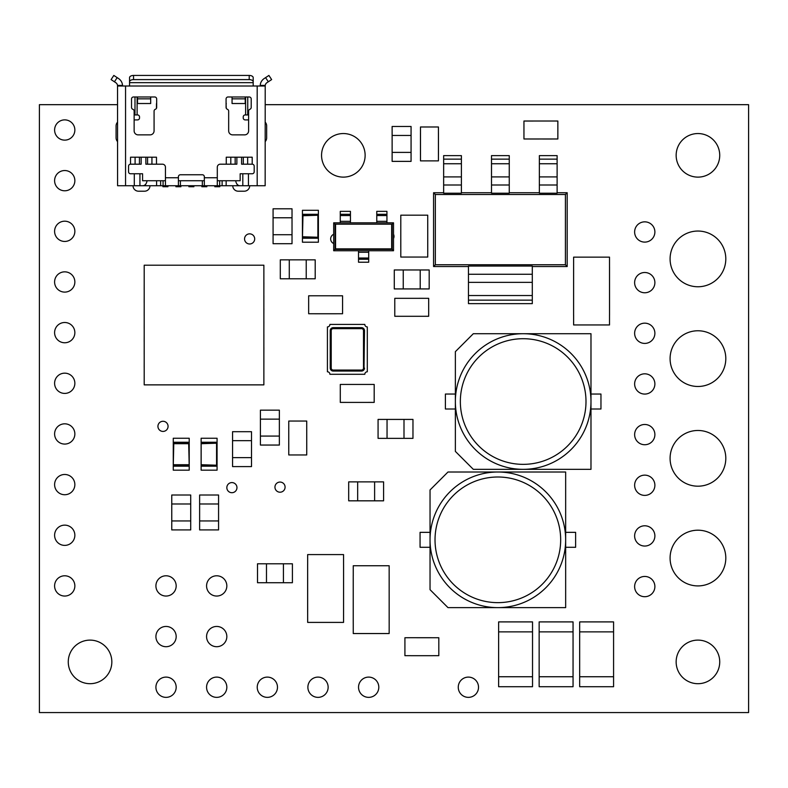 <?xml version="1.0" encoding="UTF-8"?>
<svg xmlns="http://www.w3.org/2000/svg" width="788" height="788" viewBox="0 0 788 788"><rect width="100%" height="100%" fill="white"/><g stroke="black" fill="none" stroke-linecap="round" stroke-linejoin="round"><path stroke-width="1.18" d="M133.034 185.732A5.486 5.486 0 0 0 138.521 191.208L144.499 191.208A5.486 5.486 0 0 0 149.986 185.732M232.756 185.732A5.486 5.486 0 0 0 238.242 191.208L244.221 191.208A5.486 5.486 0 0 0 249.707 185.732M117.579 122.13A5.486 5.486 0 0 0 116.082 125.893L116.082 137.861A5.486 5.486 0 0 0 117.579 141.623M400.777 247.087L400.796 215.173L427.726 215.173L427.746 247.087L427.726 257.055L400.796 257.055L400.787 225.141M609.528 267.122L609.528 314.983L609.508 257.144L573.615 257.144L573.595 314.983L573.605 267.122M353.231 623.574L353.231 575.703L353.241 623.574M353.251 575.703L353.251 565.735L389.154 565.735L389.173 623.574L389.154 633.542L353.251 633.542L353.251 623.574M307.645 612.424L307.645 564.563L307.665 622.402L343.558 622.402L343.578 564.563L343.568 612.424M288.753 448.973L288.772 421.048L306.729 421.048L306.749 448.973L306.729 454.952L288.772 454.952L288.763 427.027M336.584 313.762L314.648 313.762L336.584 313.752M368.213 402.412L346.277 402.412L368.213 402.402M422.703 316.293L394.778 316.284L394.778 298.327L422.703 298.317L428.682 298.327L428.682 316.284L400.757 316.293M420.467 154.891L420.467 132.955M438.453 132.955L438.453 154.891M551.876 138.993L523.951 138.983L523.951 121.027L551.876 121.017L557.855 121.027L557.855 138.983L529.94 138.993M432.829 655.695L410.893 655.695L432.829 655.695M725.807 358.619A27.866 27.866 0 0 0 684.014 334.496A27.866 27.866 0 0 0 684.014 382.751A27.866 27.866 0 0 0 725.807 358.619M74.86 281.976A10.136 10.136 0 0 0 59.661 273.2A10.136 10.136 0 0 0 59.661 290.752A10.136 10.136 0 0 0 74.86 281.976M74.86 484.6A10.136 10.136 0 0 0 59.661 475.834A10.136 10.136 0 0 0 59.661 493.377A10.136 10.136 0 0 0 74.86 484.6M74.86 433.952A10.136 10.136 0 0 0 59.661 425.175A10.136 10.136 0 0 0 59.661 442.718A10.136 10.136 0 0 0 74.86 433.952M74.86 383.293A10.136 10.136 0 0 0 59.661 374.517A10.136 10.136 0 0 0 59.661 392.06A10.136 10.136 0 0 0 74.86 383.293M74.86 180.659A10.136 10.136 0 0 0 59.661 171.892A10.136 10.136 0 0 0 59.661 189.435A10.136 10.136 0 0 0 74.86 180.659M725.807 258.897A27.866 27.866 0 0 0 684.014 234.775A27.866 27.866 0 0 0 684.014 283.03A27.866 27.866 0 0 0 725.807 258.897M725.807 458.34A27.866 27.866 0 0 0 684.014 434.208A27.866 27.866 0 0 0 684.014 482.463A27.866 27.866 0 0 0 725.807 458.34M725.807 558.062A27.866 27.866 0 0 0 684.014 533.929A27.866 27.866 0 0 0 684.014 582.184A27.866 27.866 0 0 0 725.807 558.062M74.86 231.317A10.136 10.136 0 0 0 59.661 222.541A10.136 10.136 0 0 0 59.661 240.094A10.136 10.136 0 0 0 74.86 231.317M654.887 586.577A10.136 10.136 0 0 0 639.689 577.801A10.136 10.136 0 0 0 639.689 595.354A10.136 10.136 0 0 0 654.887 586.577M285.089 487.142A5.063 5.063 0 0 0 277.484 482.749A5.063 5.063 0 0 0 277.484 491.525A5.063 5.063 0 0 0 285.089 487.142M277.484 687.235A10.136 10.136 0 0 0 262.296 678.458A10.136 10.136 0 0 0 262.296 696.011A10.136 10.136 0 0 0 277.484 687.235M74.86 535.259A10.136 10.136 0 0 0 59.661 526.492A10.136 10.136 0 0 0 59.661 544.035A10.136 10.136 0 0 0 74.86 535.259M74.86 332.635A10.136 10.136 0 0 0 59.661 323.858A10.136 10.136 0 0 0 59.661 341.411A10.136 10.136 0 0 0 74.86 332.635M328.143 687.235A10.136 10.136 0 0 0 312.944 678.458A10.136 10.136 0 0 0 312.944 696.011A10.136 10.136 0 0 0 328.143 687.235M333.688 234.282A5.063 5.063 0 0 0 333.688 243.551M74.86 130A10.136 10.136 0 0 0 59.661 121.234A10.136 10.136 0 0 0 59.661 138.777A10.136 10.136 0 0 0 74.86 130M226.836 636.576A10.136 10.136 0 0 0 211.637 627.8A10.136 10.136 0 0 0 211.637 645.352A10.136 10.136 0 0 0 226.836 636.576M393.517 238.537A5.063 5.063 0 0 0 393.517 234.233M254.691 238.922A5.063 5.063 0 0 0 247.097 234.528A5.063 5.063 0 0 0 247.097 243.305A5.063 5.063 0 0 0 254.691 238.922M378.801 687.235A10.136 10.136 0 0 0 363.603 678.458A10.136 10.136 0 0 0 363.603 696.011A10.136 10.136 0 0 0 378.801 687.235M168.071 426.347A5.063 5.063 0 0 0 160.466 421.964A5.063 5.063 0 0 0 160.466 430.74A5.063 5.063 0 0 0 168.071 426.347M236.961 487.644A5.063 5.063 0 0 0 229.367 483.261A5.063 5.063 0 0 0 229.367 492.027A5.063 5.063 0 0 0 236.961 487.644M176.177 636.576A10.136 10.136 0 0 0 160.979 627.8A10.136 10.136 0 0 0 160.979 645.352A10.136 10.136 0 0 0 176.177 636.576M176.177 687.235A10.136 10.136 0 0 0 160.979 678.458A10.136 10.136 0 0 0 160.979 696.011A10.136 10.136 0 0 0 176.177 687.235M654.887 383.953A10.136 10.136 0 0 0 639.689 375.177A10.136 10.136 0 0 0 639.689 392.719A10.136 10.136 0 0 0 654.887 383.953M654.887 333.294A10.136 10.136 0 0 0 639.689 324.518A10.136 10.136 0 0 0 639.689 342.061A10.136 10.136 0 0 0 654.887 333.294M654.887 282.636A10.136 10.136 0 0 0 639.689 273.86A10.136 10.136 0 0 0 639.689 291.412A10.136 10.136 0 0 0 654.887 282.636M654.887 231.977A10.136 10.136 0 0 0 639.689 223.201A10.136 10.136 0 0 0 639.689 240.754A10.136 10.136 0 0 0 654.887 231.977M654.887 485.26A10.136 10.136 0 0 0 639.689 476.494A10.136 10.136 0 0 0 639.689 494.037A10.136 10.136 0 0 0 654.887 485.26M654.887 535.919A10.136 10.136 0 0 0 639.689 527.142A10.136 10.136 0 0 0 639.689 544.695A10.136 10.136 0 0 0 654.887 535.919M226.836 687.235A10.136 10.136 0 0 0 211.637 678.458A10.136 10.136 0 0 0 211.637 696.011A10.136 10.136 0 0 0 226.836 687.235M226.836 585.917A10.136 10.136 0 0 0 211.637 577.141A10.136 10.136 0 0 0 211.637 594.694A10.136 10.136 0 0 0 226.836 585.917M74.86 585.917A10.136 10.136 0 0 0 59.661 577.141A10.136 10.136 0 0 0 59.661 594.694A10.136 10.136 0 0 0 74.86 585.917M176.177 585.917A10.136 10.136 0 0 0 160.979 577.141A10.136 10.136 0 0 0 160.979 594.694A10.136 10.136 0 0 0 176.177 585.917M654.887 434.602A10.136 10.136 0 0 0 639.689 425.835A10.136 10.136 0 0 0 639.689 443.378A10.136 10.136 0 0 0 654.887 434.602M478.523 687.235A10.136 10.136 0 0 0 463.324 678.458A10.136 10.136 0 0 0 463.324 696.011A10.136 10.136 0 0 0 478.523 687.235M111.837 661.9A21.778 21.778 0 0 0 79.164 643.038A21.778 21.778 0 0 0 79.164 680.773A21.778 21.778 0 0 0 111.837 661.9M719.73 155.334A21.778 21.778 0 0 0 687.047 136.472A21.778 21.778 0 0 0 687.047 174.197A21.778 21.778 0 0 0 719.73 155.334M719.73 661.9A21.778 21.778 0 0 0 687.047 643.038A21.778 21.778 0 0 0 687.047 680.773A21.778 21.778 0 0 0 719.73 661.9M365.13 155.334A21.778 21.778 0 0 0 332.447 136.472A21.778 21.778 0 0 0 332.447 174.197A21.778 21.778 0 0 0 365.13 155.334M117.579 104.676L39.4 104.676L39.4 712.559L748.6 712.559L748.6 104.676L265.162 104.676M265.162 141.623A5.486 5.486 0 0 0 266.659 137.861L266.659 125.893A5.486 5.486 0 0 0 265.162 122.13M432.829 655.685L438.817 655.685L438.817 637.728L410.893 637.719L404.914 637.728L404.914 655.685L410.893 655.685M438.433 160.88L438.433 126.976L420.487 126.976L420.487 160.88L438.433 160.88M368.213 402.392L374.192 402.392L374.192 384.445L346.277 384.436L340.288 384.445L340.288 402.392L346.277 402.392M336.584 313.742L342.563 313.742L342.563 295.796L314.648 295.786L308.66 295.796L308.66 313.742L314.648 313.742M306.739 427.027L306.739 448.973M455.365 351.665L455.365 451.386L473.312 469.333L590.98 469.333L590.98 333.718L473.312 333.718L455.365 351.665M590.98 394.049L600.958 394.049L600.958 409.002L590.98 409.002M455.365 409.002L445.397 409.002L445.397 394.049L455.365 394.049M455.365 401.525A67.807 67.807 0 0 1 557.077 342.8A67.807 67.807 0 0 1 557.077 460.251A67.807 67.807 0 0 1 455.365 401.525A67.807 67.807 0 0 1 557.077 342.8A67.807 67.807 0 0 1 557.077 460.251A67.807 67.807 0 0 1 455.365 401.525M430.041 489.959L430.041 589.68L447.988 607.627L565.656 607.627L565.656 472.012L447.988 472.012L430.041 489.959M565.656 532.343L575.624 532.343L575.624 547.296L565.656 547.296M430.041 547.296L420.063 547.296L420.063 532.343L430.041 532.343M430.041 539.819A67.807 67.807 0 0 1 531.752 481.094A67.807 67.807 0 0 1 531.752 598.545A67.807 67.807 0 0 1 430.041 539.819A67.807 67.807 0 0 1 531.752 481.094A67.807 67.807 0 0 1 531.752 598.545A67.807 67.807 0 0 1 430.041 539.819M343.558 564.563L343.558 554.585L307.665 554.585L307.665 564.563M389.164 575.703L389.164 623.574M573.615 314.983L573.615 324.951L609.508 324.951L609.508 314.983M427.736 225.141L427.736 247.087M318.391 242.212L318.391 210.297L302.434 210.297L302.434 242.212L318.391 242.212M302.454 214.287L318.372 214.287L318.372 238.222L302.454 238.222L302.454 214.287L302.956 215.735L302.454 238.222M302.956 236.774L318.372 237.267L302.464 237.267M302.464 215.242L318.372 215.242L302.956 215.735M217.074 470.17L217.074 438.256L201.127 438.256L201.127 470.17L217.074 470.17M201.147 442.245L217.055 442.245L217.055 466.181L201.147 466.181L201.147 442.245L201.147 466.181M201.639 464.733L217.055 465.225L201.147 465.225M201.147 443.201L217.055 443.201L201.639 443.693M189.219 470.17L189.219 438.256L173.262 438.256L173.262 470.17L189.219 470.17M173.784 443.693L173.281 443.201L189.199 443.191L189.199 466.181L173.281 466.181L173.281 442.245L189.199 442.245L188.696 443.693L173.784 443.693L173.281 465.225L189.199 465.225L188.696 443.693M265.576 77.628L268.915 75.441L271.643 79.588L268.314 81.785L265.576 77.628L264.207 78.534A8.944 8.944 0 0 0 260.198 85.409L265.211 85.409L265.162 185.732L239.877 185.732A5.979 4.236 -90 0 1 235.71 180.738M141.151 157.206L141.151 164.19L130.542 164.19A1.99 1.99 0 0 0 128.552 166.179L128.552 171.764A1.99 1.99 0 0 0 130.542 173.764L134.295 173.764L134.295 185.732L142.864 185.732A5.979 4.236 90 0 0 147.031 180.738M134.295 185.732L117.579 185.732L117.53 85.409L117.579 86.01L253.795 86.01L253.194 85.409L253.194 81.794A3.989 2.187 180 0 0 249.205 79.608L249.205 75.441A3.989 2.187 0 0 1 253.194 77.618L253.194 81.794M265.162 86.01L253.795 86.01M145.879 157.206L145.879 164.19L162.456 164.19A2.994 2.994 0 0 1 165.441 167.184L165.441 177.753L178.403 177.753L178.403 176.748A1.99 1.99 0 0 1 180.403 174.759L202.339 174.759A1.99 1.99 0 0 1 204.338 176.748L204.338 177.753L217.301 177.753L217.301 185.732L139.929 185.732L139.929 173.764L134.295 173.764M236.863 157.206L236.863 164.19L220.285 164.19A2.994 2.994 0 0 0 217.301 167.184L217.301 177.753M217.301 180.738L240.163 180.738L240.163 173.764L252.199 173.764A1.99 1.99 0 0 0 254.199 171.764L254.199 166.179A1.99 1.99 0 0 0 252.199 164.19L252.199 157.206L226.254 157.206L226.254 164.19M156.487 164.19L156.487 157.206L130.542 157.206L130.542 164.19M251.205 98.973A1.99 1.99 0 0 0 249.205 96.973L228.067 96.973A1.99 1.99 0 0 0 226.077 98.973L226.077 107.404A1.99 1.99 0 0 0 227.368 109.276A1.99 1.99 0 0 1 228.668 111.147L228.668 130.887A3.989 3.989 0 0 0 232.657 134.866L244.625 134.866A3.989 3.989 0 0 0 248.614 130.887L248.614 111.147A1.99 1.99 0 0 1 249.904 109.276A1.99 1.99 0 0 0 251.205 107.404L251.205 98.973M131.537 107.404A1.99 1.99 0 0 0 132.837 109.276A1.99 1.99 0 0 1 134.137 111.147L134.137 130.887A3.989 3.989 0 0 0 138.117 134.866L150.084 134.866A3.989 3.989 0 0 0 154.074 130.887L154.074 111.147A1.99 1.99 0 0 1 155.374 109.276A1.99 1.99 0 0 0 156.674 107.404L156.674 98.973A1.99 1.99 0 0 0 154.675 96.973L133.536 96.973A1.99 1.99 0 0 0 131.537 98.973L131.537 107.404M217.301 185.732L242.812 185.732L242.812 173.764M134.137 114.93L137.112 114.93L137.112 96.973M248.614 119.914L245.216 119.914A1.99 1.99 0 0 1 243.226 117.914L243.226 116.919A1.99 1.99 0 0 1 245.216 114.93L248.614 114.93M134.137 119.914L137.526 119.914A1.99 1.99 0 0 0 139.515 117.914L139.515 116.919A1.99 1.99 0 0 0 137.526 114.93L137.112 114.93M139.929 173.764L142.579 173.764L142.579 180.738L165.441 180.738M165.441 185.732L165.441 177.753M178.403 177.753L178.403 185.732M204.338 185.732L204.338 177.753M252.199 164.19L241.591 164.19L241.591 157.206M150.685 98.835L137.526 98.835L137.526 103.523L150.685 103.523L150.685 96.973M137.526 98.835L137.526 96.973M245.216 98.835L232.056 98.835L232.056 103.523L245.216 103.523L245.216 96.973M232.056 98.835L232.056 96.973M122.544 85.409A8.944 8.944 0 0 0 118.535 78.534L117.166 77.628L114.427 81.785L115.777 82.671A3.989 3.989 0 0 1 117.53 85.409L117.579 86.01L117.53 85.409L122.544 85.409L122.564 86.01L122.544 85.409M114.427 81.785L111.098 79.588L113.827 75.441L117.166 77.628M265.211 85.409A3.989 3.989 0 0 1 266.965 82.671L268.314 81.785M260.198 85.409L260.178 86.01L260.198 85.409M129.547 81.794L129.547 77.618A3.989 2.187 0 0 1 133.536 75.441L133.536 79.608A3.989 2.187 180 0 0 129.547 81.794L129.547 85.409L128.946 86.01M133.536 79.608L249.205 79.608M133.536 75.441L249.205 75.441M178.403 180.738L204.338 180.738M226.077 103.957L226.274 108.281M156.467 108.281L156.467 103.957A1.99 1.99 0 0 1 156.674 103.09A1.99 1.99 0 0 0 156.467 103.957L156.674 103.957M226.274 103.957A1.99 1.99 0 0 0 226.077 103.09A1.99 1.99 0 0 1 226.274 103.957A1.99 1.99 0 0 0 226.077 103.09M188.874 185.732L188.874 186.726L193.868 186.726L193.868 185.732M175.911 185.732L175.911 186.726L180.905 186.726L180.905 185.732M162.949 185.732L162.949 186.726L167.933 186.726L167.933 185.732M206.83 185.732L206.83 186.726L201.846 186.726L201.846 185.732M219.793 185.732L219.793 186.726L214.809 186.726L214.809 185.732M386.938 221.329L376.772 221.329L376.772 211.351L386.938 211.351L386.938 222.827L393.517 222.827L393.517 250.742L333.688 250.742L333.688 222.827L340.268 222.827L340.268 211.351L350.443 211.351L350.443 214.306L340.268 214.306M350.443 214.306L350.443 222.827L376.772 222.827L376.772 221.329M368.695 258.021L368.695 262.217L358.52 262.217L358.52 258.021L368.695 258.021L368.695 250.742M358.52 258.021L358.52 250.742M350.443 222.827L340.268 222.827M350.443 215.548L340.268 215.548M386.938 222.827L376.772 222.827M386.938 215.548L376.772 215.548M393.517 222.827L392.158 224.196L392.158 249.372L335.058 249.372L333.688 250.742M333.688 222.827L335.058 224.196L392.158 224.196L335.058 224.196L335.058 249.372L335.56 248.87L391.656 248.87L391.656 224.688M391.656 248.87L393.517 250.742M403.249 269.969L403.249 288.92L394.276 288.92L394.276 269.969L429.184 269.969L429.184 288.92L420.211 288.92L420.211 269.969M403.249 288.92L420.211 288.92M273.081 234.726L292.023 234.726L292.023 243.709L273.081 243.709L273.081 208.8L292.023 208.8L292.023 217.774L273.081 217.774M292.023 234.726L292.023 217.774M392.129 152.399L411.07 152.399L411.07 161.373L392.129 161.373L392.129 126.474L411.07 126.474L411.07 135.447L392.129 135.447M411.07 152.399L411.07 135.447M289.275 259.843L289.275 278.785L280.301 278.785L280.301 259.843L315.2 259.843L315.2 278.785L306.227 278.785L306.227 259.843M289.275 278.785L306.227 278.785M232.558 457.621L251.5 457.621L251.5 466.594L232.558 466.594L232.558 431.696L251.5 431.696L251.5 440.669L232.558 440.669M251.5 457.621L251.5 440.669M387.046 419.413L387.046 438.355L378.073 438.355L378.073 419.413L412.971 419.413L412.971 438.355L403.998 438.355L403.998 419.413M387.046 438.355L403.998 438.355M357.663 481.872L357.663 500.823L348.69 500.823L348.69 481.872L383.589 481.872L383.589 500.823L374.615 500.823L374.615 481.872M357.663 500.823L374.615 500.823M199.63 520.947L218.572 520.947L218.572 529.92L199.63 529.92L199.63 495.012L218.572 495.012L218.572 503.985L199.63 503.985M218.572 520.947L218.572 503.985M171.764 520.947L190.716 520.947L190.716 529.92L171.764 529.92L171.764 495.012L190.716 495.012L190.716 503.985L171.764 503.985M190.716 520.947L190.716 503.985M260.414 436.079L279.366 436.079L279.366 445.053L260.414 445.053L260.414 410.154L279.366 410.154L279.366 419.127L260.414 419.127M279.366 436.079L279.366 419.127M266.482 563.784L266.482 582.726L257.509 582.726L257.509 563.784L292.407 563.784L292.407 582.726L283.434 582.726L283.434 563.784M266.482 582.726L283.434 582.726M565.41 264.758L565.41 194.518L435.35 194.518L435.35 264.758L565.41 264.758L567.193 266.531L567.193 192.745L557.116 192.745M539.366 185.003L539.366 193.227L557.116 193.227L557.116 185.003L539.366 185.003L539.366 155.63L557.116 155.63L557.116 185.003M491.505 185.003L491.505 193.227L509.255 193.227L509.255 185.003L491.505 185.003L491.505 155.63L509.255 155.63L509.255 185.003M443.644 185.003L443.644 193.227L461.394 193.227L461.394 185.003L443.644 185.003L443.644 155.63L461.394 155.63L461.394 185.003M532.294 274.273L532.294 266.049L468.466 266.049L468.466 274.273L532.294 274.273L532.294 303.646L468.466 303.646L468.466 274.273M443.644 192.745L433.567 192.745L433.567 266.531L468.466 266.531M532.294 266.531L567.193 266.531M491.505 192.745L461.394 192.745M539.366 192.745L509.255 192.745M433.567 266.531L435.35 264.758M565.41 194.518L567.193 192.745M433.567 192.745L435.35 194.518M263.872 265.201L144.204 265.201L144.204 384.869L263.872 384.869L263.872 265.201M168.632 265.201L161.658 265.201M144.184 289.639L144.204 282.656M144.184 302.602L144.204 295.618M144.184 315.564L144.204 308.581M144.184 328.527L144.204 321.543M144.184 341.49L144.204 334.506M144.184 367.415L144.204 360.431M168.632 384.889L161.658 384.869M181.595 384.889L174.621 384.869M194.567 384.889L187.583 384.869M207.53 384.889L200.546 384.869M220.492 384.889L213.509 384.869M233.455 384.889L226.471 384.869M246.417 384.889L239.434 384.869M263.891 360.431L263.872 367.415M263.891 347.469L263.872 354.452M263.891 334.506L263.872 341.49M263.891 321.543L263.872 328.527M263.891 295.618L263.872 302.602M263.891 282.656L263.872 289.639M246.417 265.201L239.434 265.201M226.471 265.201L233.455 265.201M220.492 265.201L213.509 265.201M207.53 265.201L200.546 265.201M181.595 265.201L174.621 265.201M144.184 354.452L144.204 347.469M263.891 308.581L263.872 315.564M194.567 265.201L187.583 265.201M329.906 374.29L364.814 374.29A2.492 2.492 0 0 1 367.306 371.788L367.306 326.921A2.492 2.492 0 0 1 364.814 324.429L329.906 324.429A2.492 2.492 0 0 1 327.414 326.921L327.414 371.788A2.492 2.492 0 0 1 329.906 374.29M364.499 368.065A2.994 2.994 0 0 1 361.515 371.059L333.216 371.059A2.994 2.994 0 0 1 330.221 368.065L330.221 330.645A2.994 2.994 0 0 1 333.216 327.65L361.515 327.65A2.994 2.994 0 0 1 364.499 330.645L364.007 368.065A2.492 2.492 0 0 1 361.515 370.557L333.216 370.557A2.492 2.492 0 0 1 330.724 368.065L330.724 330.645A2.492 2.492 0 0 1 333.216 328.153L361.515 328.153A2.492 2.492 0 0 1 364.007 330.645L364.007 368.065L364.007 330.645L363.504 330.645A1.99 1.99 0 0 0 361.515 328.645L333.216 328.645A1.99 1.99 0 0 0 331.216 330.645L331.216 368.065A1.99 1.99 0 0 0 333.216 370.065L361.515 370.065A1.99 1.99 0 0 0 363.504 368.065L363.504 330.645M532.53 631.868L498.627 631.868L498.627 621.899L532.53 621.899L532.53 686.712L498.627 686.712L498.627 676.744L532.53 676.744M498.627 631.868L498.627 676.744M573.053 631.868L539.15 631.868L539.15 621.899L573.053 621.899L573.053 686.712L539.15 686.712L539.15 676.744L573.053 676.744M539.15 631.868L539.15 676.744M613.576 631.868L579.673 631.868L579.673 621.899L613.576 621.899L613.576 686.712L579.673 686.712L579.673 676.744L613.576 676.744M579.673 631.868L579.673 676.744M460.35 401.525A62.823 62.823 0 0 0 554.585 455.937A62.823 62.823 0 0 0 554.585 347.124A62.823 62.823 0 0 0 460.35 401.525M435.025 539.819A62.823 62.823 0 0 0 529.26 594.231A62.823 62.823 0 0 0 529.26 485.418A62.823 62.823 0 0 0 435.025 539.819M317.869 236.774L317.869 215.735M216.562 464.733L216.562 443.693M173.784 464.733L188.696 464.733M248.447 173.764L248.447 185.732M257.184 185.732L257.184 86.01M125.558 185.732L125.558 86.01M134.994 114.93L134.994 96.973M245.629 114.93L245.629 96.973M247.747 114.93L247.747 96.973M237.237 184.422L237.237 185.732M219.675 180.738L219.675 185.732M222.118 180.738L222.118 185.732M226.156 180.738L226.156 185.732M145.504 184.422L145.504 185.732M163.077 180.738L163.077 185.732M160.634 180.738L160.634 185.732M156.585 180.738L156.585 185.732M202.339 180.738L202.339 185.732M180.403 180.738L180.403 185.732M235.159 164.19L235.159 157.206M230.805 164.19L230.805 157.206M151.936 164.19L151.936 157.206M147.583 164.19L147.583 157.206M139.446 164.19L139.446 157.206M135.093 164.19L135.093 157.206M247.649 164.19L247.649 157.206M243.295 164.19L243.295 157.206M129.547 82.671L253.194 82.671M156.467 103.957A1.99 1.99 0 0 1 156.674 103.09M335.56 224.688L335.56 248.87M368.695 252.239L358.52 252.239M358.52 259.262L368.695 259.262M350.443 221.329L340.268 221.329M386.938 214.306L376.772 214.306M539.366 159.127L557.116 159.127M557.116 163.746L539.366 163.746M539.366 176.916L557.116 176.916M491.505 159.127L509.255 159.127M509.255 163.746L491.505 163.746M491.505 176.916L509.255 176.916M443.644 159.127L461.394 159.127M461.394 163.746L443.644 163.746M443.644 176.916L461.394 176.916M532.294 300.149L468.466 300.149M532.294 282.36L468.466 282.36M468.466 295.53L532.294 295.53M363.504 368.065L364.007 368.065A2.492 2.492 0 0 1 361.515 370.557L361.515 371.059M333.216 371.059L333.216 370.557A2.492 2.492 0 0 1 330.724 368.065L330.221 368.065M331.216 330.645L330.724 330.645A2.492 2.492 0 0 1 333.216 328.153L333.216 327.65M361.515 327.65L361.515 328.153A2.492 2.492 0 0 1 364.007 330.645L364.499 330.645M330.724 330.645L330.221 330.645M361.515 328.645L361.515 328.153M333.216 328.645L333.216 328.153M361.515 370.557L361.515 370.065M331.216 368.065L330.724 368.065M333.216 370.557L333.216 370.065"/></g></svg>
